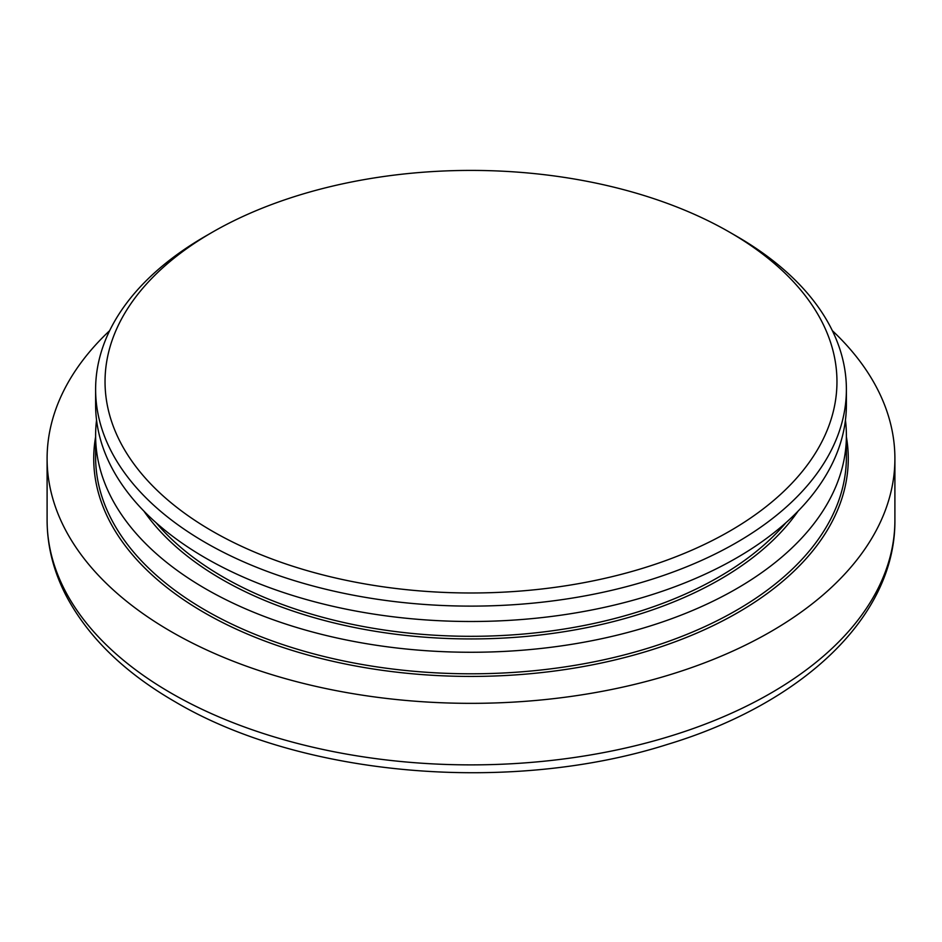 <?xml version="1.0" encoding="UTF-8"?>
<svg xmlns="http://www.w3.org/2000/svg" width="942" height="942" viewBox="0 0 942 942"><rect width="100%" height="100%" fill="white"/><g stroke="black" fill="none" stroke-linecap="round" stroke-linejoin="round"><path stroke-width="1.41" d="M212.221 531.1A365.967 211.291 0 0 0 729.779 531.1A365.967 211.291 0 0 0 729.779 232.297L729.779 232.297A365.967 211.291 0 0 0 212.221 232.297A365.967 211.291 0 0 0 212.221 531.1M729.791 232.297L736.444 236.136A375.387 216.731 180 0 1 846.387 389.387A375.387 216.731 180 0 1 614.655 589.621A375.387 216.731 180 0 1 205.556 542.639A375.387 216.731 180 0 1 95.613 389.387A375.387 216.731 180 0 1 205.556 236.136L212.221 232.297M845.445 420.156A375.387 216.731 180 0 1 846.387 435.534A375.387 216.731 180 0 1 614.655 635.768A375.387 216.731 180 0 1 205.556 588.785A375.387 216.731 180 0 1 95.613 435.534A375.387 216.731 180 0 1 96.555 420.156M832.328 330.642A423.9 244.732 180 0 1 894.9 458.613A423.9 244.732 180 0 1 633.224 684.716A423.9 244.732 180 0 1 171.256 631.67A423.9 244.732 180 0 1 47.1 458.613A423.9 244.732 180 0 1 109.672 330.642M846.387 389.387L846.387 404.777A375.387 216.731 180 0 1 614.655 604.999A375.387 216.731 180 0 1 205.556 558.017A375.387 216.731 180 0 1 95.613 404.777L95.613 389.387M171.256 693.194A423.9 244.732 0 0 0 633.224 746.252A423.9 244.732 0 0 0 894.9 520.149C895.701 616.563 802.49 703.65 667.584 744.368C510.364 794.506 301.605 776.832 175.165 701.825C124.273 672.423 87.865 636.933 65.952 595.344C53.47 571.076 47.182 546.007 47.1 520.149A423.9 244.732 0 0 0 171.256 693.194M846.387 436.876A377.271 217.814 180 0 1 632.612 655.432A377.271 217.814 180 0 1 204.226 612.63A377.271 217.814 180 0 1 95.613 436.876M95.613 435.534L95.613 457.07A375.387 216.731 0 0 0 205.556 610.322A375.387 216.731 0 0 0 614.655 657.304A375.387 216.731 0 0 0 846.387 457.07L846.387 435.534M798.074 511.129A352.308 203.401 180 0 1 221.876 579.365A352.308 203.401 180 0 1 143.926 511.129M156.054 522.704A350.424 202.318 0 0 0 223.219 577.057A350.424 202.318 0 0 0 785.946 522.704M729.779 232.297L736.444 236.136M894.9 458.613L894.9 520.149M47.1 458.613L47.1 520.149"/></g></svg>
